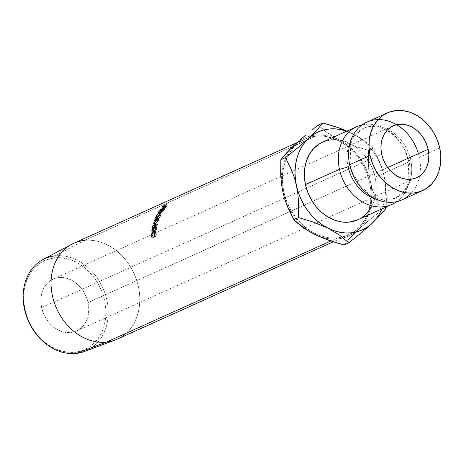 <?xml version="1.0" encoding="UTF-8"?>
<svg xmlns="http://www.w3.org/2000/svg" width="464" height="464" viewBox="0 0 464 464"><rect width="100%" height="100%" fill="white"/><g stroke="black" fill="none" stroke-linecap="round" stroke-linejoin="round"><path stroke-width="0.35" stroke-dasharray="2.32 1.74" d="M410.733 159.923A38.373 30.972 -114.3 0 1 393.605 198.899A38.373 30.972 65.7 0 0 410.733 159.923A38.373 30.972 65.7 0 0 365.191 127.652A38.373 30.972 -114.3 0 1 410.733 159.923A12.638 1.908 167.8 0 0 408.697 161.489A12.638 1.908 -12.2 0 1 410.733 159.923M348.07 166.622A12.638 1.908 167.8 0 0 350.105 165.062A12.638 1.908 -12.2 0 1 348.07 166.622A38.373 30.972 -114.3 0 1 365.191 127.652A38.373 30.972 65.7 0 0 348.07 166.622M117.05 339.242A52.641 42.491 65.7 0 0 136.625 280.128A52.641 42.491 65.7 0 0 84.425 240.387L306.397 140.354L84.425 240.387L55.146 255.855L54.607 257.845A48.848 39.428 65.7 0 0 24.928 309.308A48.848 39.428 65.7 0 0 75.017 352.24L76.247 353.429L75.017 352.24L67.036 352.164L58.974 350.279L51.139 346.654L43.825 341.434L37.317 334.811L31.865 327.045L27.683 318.432L24.928 309.308L23.705 300.017L24.058 290.922L25.978 282.367L29.394 274.682L34.168 268.169L40.119 263.071L47.021 259.585L54.607 257.845L62.582 257.92L70.65 259.805L78.486 263.43L85.799 268.65L92.307 275.274L97.753 283.04L101.941 291.653L104.696 300.776L105.92 310.068L105.566 319.162L103.646 327.717L100.23 335.402L95.456 341.916L89.506 347.014L82.604 350.5L75.017 352.24A48.848 39.428 65.7 0 0 104.696 300.776A48.848 39.428 65.7 0 0 54.607 257.845L55.146 255.855A50.495 40.757 65.7 0 0 43.007 259.562M88.027 302.557A28.432 22.951 65.7 0 0 53.128 279.119A28.432 22.951 65.7 0 0 41.598 307.528L381.692 154.263L41.598 307.528L43.198 312.835L45.634 317.852L48.807 322.37L52.594 326.227L56.852 329.266L61.416 331.371L66.108 332.473L70.754 332.514L75.168 331.505L79.182 329.475L82.65 326.505L85.428 322.712L87.418 318.24L88.531 313.264L88.74 307.968L88.027 302.557L86.426 297.25L83.99 292.233L80.817 287.715L77.03 283.858L72.773 280.819L68.208 278.713L63.516 277.611L58.87 277.571L54.456 278.58L50.437 280.61L46.974 283.579L44.196 287.373L42.207 291.844L41.087 296.821L40.884 302.116L41.598 307.528A28.432 22.951 65.7 0 0 76.496 330.965A28.432 22.951 65.7 0 0 88.027 302.557L387.666 167.527L88.027 302.557M315.688 136.167L306.402 140.354L315.688 136.167L307.516 138.04L300.075 141.798L293.66 147.291L288.515 154.315L284.838 162.591L282.767 171.813L282.385 181.615L283.701 191.626L286.677 201.463L291.183 210.737L297.059 219.107L304.071 226.246L311.947 231.872L320.398 235.782L329.086 237.812L337.682 237.893A52.641 42.491 -114.3 0 1 292.743 213.254A52.641 42.491 -114.3 0 1 286.213 158.943A52.641 42.491 -114.3 0 1 287.605 155.985A52.641 42.491 -114.3 0 1 305.057 139.038A52.641 42.491 -114.3 0 1 309.674 137.344A52.641 42.491 -114.3 0 1 315.688 136.167A52.641 42.491 -114.3 0 1 367.888 175.908A52.641 42.491 -114.3 0 1 348.313 235.022A52.641 42.491 -114.3 0 1 342.235 237.104A52.641 42.491 -114.3 0 1 337.682 237.893L345.854 236.019L353.29 232.261L359.704 226.768L364.855 219.745L368.532 211.468L370.603 202.246L370.985 192.444L369.663 182.433L366.693 172.602L362.187 163.322L356.311 154.953L349.299 147.813L341.423 142.187L332.972 138.284L324.284 136.248L315.688 136.167M330.809 240.99L337.682 237.893L330.809 240.99M84.436 351.503A50.495 40.757 65.7 0 0 105.624 295.255A50.495 40.757 65.7 0 0 55.146 255.855L84.425 240.387A52.641 42.491 65.7 0 0 73.793 243.258M402.027 199.862A42.653 34.423 65.7 0 0 419.659 175.949A42.653 34.423 65.7 0 0 419.323 157.25L439.733 148.057L419.323 157.25A42.653 34.423 65.7 0 0 396.569 124.717A42.653 34.423 65.7 0 0 366.978 122.09M362.111 124.909A42.653 34.423 -114.3 0 1 409.12 161.849A42.653 34.423 -114.3 0 1 396.691 201.643A42.653 34.423 -114.3 0 0 409.12 161.849L375.115 177.173L409.12 161.849A42.653 34.423 -114.3 0 0 362.111 124.909M357.814 219.785A42.653 34.423 65.7 0 0 375.115 177.173L372.708 169.209L369.054 161.687L364.292 154.906L358.614 149.124L352.228 144.565L345.384 141.404L338.343 139.757L331.377 139.687L322.892 141.955M346.707 131.161L352.501 133.615L358.08 136.874L363.364 140.888L368.248 145.586L372.656 150.893L376.507 156.71L379.743 162.939L382.301 169.476L384.14 176.21L385.23 183.025L385.549 189.799L385.097 196.423L383.879 202.785L381.831 208.962A53.708 43.349 -114.3 0 0 384.14 176.21L382.121 168.531L379.558 161.35L373.189 148.265L364.24 140.708L352.501 133.615A53.708 43.349 -114.3 0 1 384.14 176.21L382.121 168.531L379.558 161.35L373.189 148.265L364.24 140.708L358.782 137.083L347.043 131.074L352.501 133.615A53.708 43.349 -114.3 0 0 346.788 131.19M357.947 219.721L361.845 217.546M371.212 207.408L374.193 200.697L375.869 193.227L376.182 185.287L375.115 177.173A42.653 34.423 65.7 0 0 322.764 142.013M385.503 184.162L384.14 176.21L385.503 184.162L386.228 192.177L385.503 184.162M386.402 200.239L386.228 192.177L386.21 206.985L386.402 200.239M299.535 140.882L304.5 138.115L309.836 136.19L315.462 135.134L321.285 134.966L327.195 135.691L333.1 137.292L338.894 139.745L344.479 143.005L349.757 147.018L354.647 151.716L359.055 157.023L362.906 162.841L366.142 169.07L368.7 175.607L370.539 182.34L371.629 189.155L371.948 195.93L371.496 202.553L370.272 208.916L368.306 214.902L365.626 220.406L362.28 225.347L358.33 229.628L353.835 233.177L348.87 235.944L343.534 237.87L337.902 238.925L332.085 239.093L326.175 238.368L320.27 236.768M308.891 231.055L303.607 227.041L298.723 222.343L294.315 217.036L290.464 211.219L287.228 204.989L284.67 198.453L282.831 191.719L281.741 184.904L281.422 178.13L281.874 171.506L283.098 165.143L285.064 159.158L287.744 153.654L291.085 148.712M358.33 229.628A53.708 43.349 65.7 0 0 370.539 182.34L372.557 190.02L375.121 197.2L381.489 210.285L369.24 220.11L358.33 229.628L349.978 237.962L344.114 244.934L349.978 237.962L358.33 229.628A53.708 43.349 65.7 0 1 343.279 237.933A53.708 43.349 65.7 0 1 314.476 234.314A53.708 43.349 65.7 0 1 282.831 191.719A53.708 43.349 65.7 0 1 295.04 144.432A53.708 43.349 65.7 0 1 311.251 135.836A53.708 43.349 65.7 0 1 338.894 139.745L353.063 145.673L368.532 150.365L368.457 166.373L369.176 174.389L370.539 182.34A53.708 43.349 65.7 0 0 338.894 139.745L353.063 145.673L368.532 150.365L373.189 148.265L368.532 150.365L368.457 166.373L369.176 174.389L370.539 182.34L372.557 190.02L375.121 197.2L381.489 210.285L369.24 220.11L358.33 229.628M332.613 136.277L338.894 139.745L327.149 132.646L332.613 136.277M322.393 128.911L327.149 132.646L318.2 125.094L322.393 128.911M386.147 208.185L381.489 210.285L386.147 208.185M84.425 240.387A52.641 42.491 -114.3 0 1 137.048 281.457A52.641 42.491 -114.3 0 1 114.956 340.1M154.106 236.379L155.44 236.634L156.095 234.117L154.761 233.798L156.095 234.117L155.359 232.029L153.439 231.693L154.761 232.099L153.045 235.526L151.716 235.207L153.045 235.526L153.59 237.464L152.262 237.214L153.59 237.464L153.375 238.049L152.047 237.812L153.375 238.049L152.679 235.7L151.345 235.376L152.679 235.7L153.48 232.893L152.157 232.493L153.48 232.893L154.785 231.524L155.573 231.461L156.461 233.984L155.133 233.665L156.461 233.984L155.655 237.023L154.321 236.785L155.655 237.023L154.106 236.379M154.802 231.565L153.793 232.423L152.905 234.245L152.691 236.449L153.375 238.049L153.097 234.993L154.135 232.574L154.761 232.099L155.788 232.4L156.095 234.117L155.655 237.023L156.374 234.888L156.09 231.896L154.843 231.548M156.588 218.324L157.818 219.13L157.006 219.188L157.116 217.239L155.921 216.346L157.116 217.239L160.358 213.765L160.115 213.556L161.188 213.701L160.921 215.493L159.726 214.6L160.921 215.493L157.818 219.13L156.588 218.324M160.637 216.038L161.304 213.887L160.747 213.631L159.529 214.275L157.4 216.7L156.809 218.921L157.47 219.246L158.636 218.596L160.637 216.038M159.796 214.374L160.764 214.148L160.538 215.679L158.775 218.121L157.487 218.747L157.197 218.469L157.493 217.053L159.796 214.374M158.961 213.237L160.115 214.2L157.493 217.053L156.298 216.16L157.493 217.053L157.354 218.689L158.009 218.648L156.791 217.825L158.009 218.648L160.538 215.679L159.349 214.786L160.538 215.679L160.764 214.148L160.115 214.2L158.961 213.237M161.681 212.576L163.92 210.146A51.063 41.215 -114.3 0 1 164.552 209.247L163.473 208.162L164.552 209.247L160.95 210.871L160.063 209.977L160.95 210.871L164.552 209.247A51.063 41.215 65.7 0 0 163.92 210.146L162.823 209.084L163.92 210.146L163.177 211.213L162.064 210.186L163.177 211.213L161.681 212.576L160.544 211.578L161.443 212.651L161.75 211.358L160.648 210.308L161.75 211.358L159.007 213.823L157.87 212.825L159.007 213.823L161.75 211.358L161.281 212.628L160.138 211.613M158.201 212.286L159.326 213.295A51.063 41.215 65.7 0 0 159.007 213.823A51.063 41.215 65.7 0 1 159.326 213.295L162.098 210.847L161.002 209.786L162.098 210.847L159.326 213.295L158.201 212.286M161.391 209.595L162.325 210.523A51.063 41.215 65.7 0 0 162.098 210.847A51.063 41.215 65.7 0 1 162.325 210.523L160.666 211.271L159.581 210.192L160.666 211.271L162.325 210.523L161.391 209.595M160.95 210.871A51.063 41.215 65.7 0 0 160.666 211.271A51.063 41.215 65.7 0 1 160.95 210.871M161.855 211.607L162.696 210.354L163.896 209.815A51.063 41.215 65.7 0 0 163.311 210.662L162.11 212.048L161.704 212.17L161.855 211.607M161.936 212.147L160.811 211.137L161.936 212.147L163.311 210.662L162.209 209.618L163.311 210.662A51.063 41.215 65.7 0 1 163.896 209.815L162.696 210.354L161.936 212.147L160.579 211.155M161.014 210.14L162.122 211.19L161.014 210.14M161.611 209.281L162.696 210.354L161.611 209.281M162.957 208.887L163.896 209.815L162.957 208.887M157.94 220.609L156.687 219.861L157.94 220.609L155.527 221.258L154.28 220.493L155.527 221.258L157.94 220.609L154.703 223.793L157.94 220.609M154.692 223.828A51.063 41.215 65.7 0 0 154.669 223.909L156.716 224.796L154.669 223.909A51.063 41.215 65.7 0 1 154.692 223.828M155.428 224.176L156.716 224.796L155.428 224.176M152.702 225.91L153.996 226.513L156.716 224.796L153.996 226.513A51.063 41.215 65.7 0 0 153.88 227.041L152.586 226.449L153.88 227.041L157.65 224.646L153.88 227.041A51.063 41.215 65.7 0 1 153.996 226.513L152.702 225.91M156.362 224.037L157.65 224.646L156.362 224.037M156.38 223.955L157.667 224.57A51.063 41.215 65.7 0 0 157.65 224.646A51.063 41.215 -114.3 0 1 157.667 224.57L156.38 223.955M156.368 224.008L157.667 224.57L156.368 224.008M157.772 219.176L159.019 219.936L155.336 223.555L159.019 219.936L157.772 219.176M157.795 219.107L159.042 219.866A51.063 41.215 65.7 0 0 159.019 219.936A51.063 41.215 -114.3 0 1 159.042 219.866L157.795 219.107M154.976 220.307L155.701 220.765L159.042 219.866L155.701 220.765A51.063 41.215 65.7 0 0 155.527 221.258A51.063 41.215 65.7 0 1 155.701 220.765L154.976 220.307M155.388 229.523L156.71 229.97L155.388 229.523M155.776 226.902L156.768 227.308A51.063 41.215 65.7 0 0 156.339 230.138A51.063 41.215 65.7 0 1 156.768 227.308L155.66 227.807L154.355 227.273L155.66 227.807A51.063 41.215 65.7 0 0 155.231 230.637L153.543 230.353L155.231 230.637A51.063 41.215 -114.3 0 1 155.66 227.807L156.768 227.308L155.776 226.902M154.303 227.569L155.289 227.975A51.063 41.215 65.7 0 0 154.86 230.799A51.063 41.215 65.7 0 1 155.289 227.975L153.903 228.601L152.598 228.062L153.903 228.601A51.063 41.215 65.7 0 0 153.48 231.426L151.792 231.147L153.48 231.426A51.063 41.215 -114.3 0 1 153.903 228.601L155.289 227.975L154.303 227.569M152.905 227.928L153.636 228.236A51.063 41.215 65.7 0 0 153.108 231.594A51.063 41.215 65.7 0 1 153.636 228.236L157.232 226.612L155.933 226.067L157.232 226.612A51.063 41.215 65.7 0 0 156.71 229.97A51.063 41.215 -114.3 0 1 157.232 226.612L153.636 228.236L152.905 227.928M164.256 208.788L166.663 206.596A51.063 41.215 -114.3 0 1 167.371 205.807L166.385 204.612L167.371 205.807L163.775 207.431L162.916 206.393L163.775 207.431L167.371 205.807A51.063 41.215 65.7 0 0 166.663 206.596L165.654 205.424L166.663 206.596L165.816 207.559L164.778 206.416L165.816 207.559L164.256 208.788L162.98 207.205L164.018 208.348L164.853 207.327L163.844 206.149L164.853 207.327L163.873 208.603L164.256 208.788L164.018 208.348M164.215 205.981L165.109 207.037A51.063 41.215 65.7 0 0 164.853 207.327A51.063 41.215 65.7 0 1 165.109 207.037L163.45 207.785L162.968 207.222L162.446 206.602L163.45 207.785L165.109 207.037L164.215 205.981M163.775 207.431A51.063 41.215 65.7 0 0 163.45 207.785A51.063 41.215 65.7 0 1 163.775 207.431M164.54 207.959L165.48 206.874L166.675 206.329A51.063 41.215 65.7 0 0 166.025 207.072L164.726 208.307L164.331 208.44L164.54 207.959M164.558 208.4L163.508 207.275L164.558 208.4L166.025 207.072L165.004 205.912L166.025 207.072A51.063 41.215 65.7 0 1 166.675 206.329L165.48 206.874L164.558 208.4L163.282 207.304M163.827 206.422L164.848 207.588L163.827 206.422M164.476 205.691L165.48 206.874L164.476 205.691M165.787 205.274L166.675 206.329L165.787 205.274M55.146 255.855A50.495 40.757 -114.3 0 1 106.923 300.237A50.495 40.757 -114.3 0 1 76.247 353.429M395.166 198.256L384.424 200.054L379.117 199.097L371.536 195.843L359.907 185.67L351.764 170.943L350.1 165.056L350.761 143.828L352.362 139.786L355.163 135.163L363.631 128.29C368.88 126.086 375.625 124.636 387.127 130.628C398.066 137.298 405.252 147.587 408.697 161.489L408.036 182.717L406.441 186.76L403.634 191.383L395.166 198.256M53.128 279.119L393.136 125.895M305.057 139.038L296.943 142.692M348.313 235.022L333.28 241.796M76.496 330.965L416.504 177.741M155.359 232.029L154.953 231.907M155.573 231.461L154.239 231.037M157.006 219.188L155.794 218.376M161.188 213.701L160.016 212.732M157.354 218.689L156.716 218.26M160.764 214.148L160.103 213.608M163.85 208.846L162.8 207.727"/><path stroke-width="0.7" d="M418.418 153.671A42.653 34.423 65.7 0 0 374.077 119.967A42.653 34.423 65.7 0 0 349.676 164.697A42.653 34.423 65.7 0 0 375.956 199.079A42.653 34.423 65.7 0 0 411.272 193.152M376.6 199.369A38.373 30.972 -114.3 0 1 348.07 166.622A12.638 1.908 -12.2 0 1 339.474 169.296A42.653 34.423 -114.3 0 1 362.111 124.909A42.653 34.423 -114.3 0 0 356.775 126.689L322.764 142.013A42.653 34.423 65.7 0 0 305.463 184.626A42.653 34.423 65.7 0 0 357.814 219.785L391.819 204.456A42.653 34.423 -114.3 0 1 339.474 169.296L305.463 184.626L307.87 192.589L311.524 200.112L316.286 206.892L321.964 212.674L328.35 217.233L335.194 220.394L342.235 222.041L349.201 222.111L357.947 219.721M296.943 142.692L73.793 243.258A52.641 42.491 65.7 0 0 54.218 302.366A52.641 42.491 65.7 0 0 106.418 342.113L76.247 353.429L106.418 342.113A52.641 42.491 -114.3 0 1 54.671 303.688A52.641 42.491 -114.3 0 1 71.763 244.25L43.007 259.562A50.495 40.757 65.7 0 0 26.61 316.576A50.495 40.757 65.7 0 0 76.247 353.429A50.495 40.757 -114.3 0 1 24.47 309.053A50.495 40.757 -114.3 0 1 55.146 255.855M428.121 149.298L387.666 167.527L428.121 149.298L426.52 143.985L424.084 138.974L420.912 134.45L417.124 130.599L412.867 127.559L408.303 125.448L403.61 124.352L398.965 124.306L394.551 125.321L390.531 127.345L387.069 130.314L384.291 134.108L382.301 138.579L381.182 143.562L380.979 148.857L381.692 154.263A28.432 22.951 -114.3 0 1 393.223 125.854A28.432 22.951 -114.3 0 1 428.121 149.298A28.432 22.951 -114.3 0 1 416.591 177.7A28.432 22.951 -114.3 0 1 381.692 154.263L383.293 159.575L385.729 164.587L388.902 169.105L392.689 172.962L396.946 176.001L401.511 178.112L406.203 179.208L410.849 179.255L415.263 178.24L419.276 176.21L422.745 173.24L425.523 169.453L427.512 164.981L428.626 159.999L428.835 154.703L428.121 149.298M71.763 244.25A52.641 42.491 -114.3 0 1 84.425 240.387M76.247 353.429A50.495 40.757 65.7 0 0 84.436 351.503L114.956 340.1A52.641 42.491 -114.3 0 1 106.418 342.113L330.809 240.99L106.418 342.113A52.641 42.491 65.7 0 0 117.05 339.242L333.28 241.796M166.385 204.612A52.641 42.491 65.7 0 0 165.654 205.424L163.2 207.669L162.8 207.547L163.844 206.149A52.641 42.491 -114.3 0 1 164.111 205.854L162.446 206.602A52.641 42.491 -114.3 0 1 162.783 206.236L166.385 204.612L162.783 206.236A52.641 42.491 -114.3 0 0 162.446 206.602L164.111 205.854A52.641 42.491 -114.3 0 0 163.844 206.149L162.98 207.205L163.2 207.669L165.654 205.424A52.641 42.491 -114.3 0 1 166.385 204.612M155.933 226.067A52.641 42.491 65.7 0 0 155.388 229.523L155.022 229.692A52.641 42.491 -114.3 0 1 155.463 226.774L154.355 227.273A52.641 42.491 65.7 0 0 153.915 230.19L153.543 230.353A52.641 42.491 -114.3 0 1 153.984 227.441L152.598 228.062A52.641 42.491 65.7 0 0 152.157 230.979L151.792 231.147A52.641 42.491 -114.3 0 1 152.331 227.685L155.933 226.067L152.331 227.685L152.905 227.928L152.331 227.685A52.641 42.491 -114.3 0 0 151.792 231.147L152.157 230.979A52.641 42.491 -114.3 0 1 152.598 228.062L153.984 227.441A52.641 42.491 -114.3 0 0 153.543 230.353L153.915 230.19A52.641 42.491 -114.3 0 1 154.355 227.273L155.463 226.774A52.641 42.491 -114.3 0 0 155.022 229.692L155.388 229.523A52.641 42.491 -114.3 0 1 155.933 226.067M153.398 223.225A52.641 42.491 -114.3 0 1 153.433 223.109L156.687 219.861L154.28 220.493A52.641 42.491 -114.3 0 1 154.466 219.988L157.795 219.107A52.641 42.491 65.7 0 0 157.772 219.176L154.065 222.871L156.38 223.955A52.641 42.491 65.7 0 0 156.362 224.037L152.586 226.449A52.641 42.491 -114.3 0 1 152.702 225.91L155.428 224.176L153.398 223.225A52.641 42.491 -114.3 0 1 153.433 223.109L154.703 223.793L155.08 223.416L154.703 223.793A51.063 41.215 65.7 0 0 154.692 223.828A51.063 41.215 65.7 0 1 154.703 223.793L153.433 223.109L156.925 220.006L154.28 220.493A52.641 42.491 -114.3 0 1 154.466 219.988L154.976 220.307L154.466 219.988L157.795 219.107A52.641 42.491 -114.3 0 0 157.772 219.176L154.065 222.871L156.38 223.955A52.641 42.491 -114.3 0 0 156.362 224.037L152.586 226.449A52.641 42.491 -114.3 0 1 152.702 225.91L153.12 226.107L152.702 225.91L155.428 224.176L155.834 224.373L153.398 223.225M163.473 208.162A52.641 42.491 65.7 0 0 162.823 209.084L160.892 211.375L160.097 211.387L160.648 210.308L157.87 212.825A52.641 42.491 -114.3 0 1 158.201 212.286L161.002 209.786A52.641 42.491 -114.3 0 1 161.24 209.444L159.581 210.192A52.641 42.491 -114.3 0 1 159.871 209.78L163.473 208.162L159.871 209.78A52.641 42.491 -114.3 0 0 159.581 210.192L161.24 209.444A52.641 42.491 -114.3 0 0 161.002 209.786L158.201 212.286A52.641 42.491 -114.3 0 0 157.87 212.825L160.648 210.308L160.544 211.578L162.823 209.084A52.641 42.491 -114.3 0 1 163.473 208.162M156.786 218.225L155.945 218.44L155.585 218.092L156.061 216.073L158.375 213.312L159.825 212.651L160.097 213.614L159.436 215.163L156.786 218.225M154.321 236.785L154.715 232.783L154.46 232.012L153.439 231.693L151.873 234.094L152.047 237.812L151.363 236.147L151.827 233.16L152.813 231.623L153.886 231.014L154.767 231.501L155.138 233.021L154.321 236.785L155.133 233.665L154.239 231.037L153.52 231.124L152.157 232.493L151.345 235.376L152.047 237.812L151.716 235.207L153.439 231.693L154.025 231.64L154.761 233.798L154.321 236.785M387.382 112.897L366.978 122.09A42.653 34.423 65.7 0 0 349.676 164.697L370.081 155.504L349.676 164.697A42.653 34.423 65.7 0 0 402.027 199.862L422.431 190.663A42.653 34.423 -114.3 0 1 370.081 155.504A42.653 34.423 -114.3 0 1 387.382 112.897A42.653 34.423 -114.3 0 1 439.733 148.057A42.653 34.423 -114.3 0 1 422.431 190.663M322.892 141.955L318.727 144.252L313.531 148.706L309.366 154.39L306.385 161.101L304.703 168.571L304.396 176.511L305.463 184.626L339.474 169.296A42.653 34.423 -114.3 0 0 396.691 201.643A42.653 34.423 -114.3 0 1 391.819 204.456M381.907 208.771L379.233 214.275L375.886 219.217L371.931 223.497L367.436 227.047L362.477 229.813L357.135 231.739L351.509 232.795L345.686 232.963L339.776 232.238L333.871 230.637L328.077 228.184L322.492 224.924L317.214 220.91L312.33 216.212L307.922 210.905L304.065 205.088L300.834 198.859L298.277 192.322L296.438 185.588L295.348 178.773L295.029 171.999L295.481 165.375L296.699 159.013L298.665 153.027L301.345 147.523L304.691 142.581L308.647 138.301L313.142 134.751L318.101 131.985L323.443 130.059L329.069 129.004L334.886 128.835L340.802 129.56L346.788 131.19A53.708 43.349 -114.3 0 0 308.647 138.301L297.807 147.761L285.488 157.644L291.856 170.746L294.425 177.927L296.438 185.588A53.708 43.349 -114.3 0 1 308.647 138.301L297.807 147.761L285.488 157.644L280.824 159.744L290.464 148.84L295.04 144.432L299.535 140.882M361.845 217.546L367.041 213.098L371.212 207.408M371.513 197.461A38.373 30.972 65.7 0 1 348.07 166.622A12.638 1.908 167.8 0 1 339.474 169.296A42.653 34.423 -114.3 0 1 356.775 126.689M370.081 155.504L369.013 147.39L369.321 139.449L371.003 131.979L373.984 125.274L378.148 119.584L383.351 115.13L389.371 112.091L395.995 110.571L402.961 110.635L410.002 112.282L416.846 115.443L423.232 120.008L428.91 125.79L433.672 132.571L437.326 140.087L439.733 148.057L440.8 156.165L440.493 164.111L438.811 171.576L435.829 178.286L431.665 183.976L426.462 188.425L420.436 191.47L413.818 192.989L406.853 192.925L399.811 191.278L392.967 188.111L386.582 183.553L380.903 177.77L376.142 170.99L372.488 163.473L370.081 155.504M330.67 125.199L322.863 122.995L317.04 129.92L308.647 138.301L317.04 129.92L322.863 122.995L318.2 125.094L322.863 122.995L338.331 127.687L330.67 125.199M345.663 130.488L338.331 127.687L345.663 130.488M282.837 191.742L281.468 183.744L280.749 175.734L280.824 159.744L285.488 157.644L291.856 170.746L294.425 177.927L296.438 185.588L297.801 193.563L298.52 201.573L298.439 217.564L313.815 222.221L328.077 228.184A53.708 43.349 -114.3 0 1 296.438 185.588L297.801 193.563L298.52 201.573L298.439 217.564L293.782 219.663L287.407 206.561L284.844 199.381L282.825 191.702M320.27 236.768L314.476 234.314L308.282 230.904L297.987 223.491L293.782 219.663L298.439 217.564L313.815 222.221L328.077 228.184L339.758 235.236L348.771 242.834L361.015 233.015L371.931 223.497A53.708 43.349 -114.3 0 1 328.077 228.184L339.758 235.236L348.771 242.834L361.015 233.015L371.931 223.497L383.49 211.509L386.147 208.185L386.21 206.985L386.147 208.185L383.49 211.509L371.931 223.497A53.708 43.349 -114.3 0 0 381.831 208.962M291.085 148.712L295.04 144.432L286.642 152.818L280.824 159.744L280.749 175.734L281.468 183.744L282.831 191.719L284.844 199.381L287.407 206.561L293.782 219.663L302.795 227.267L308.282 230.904L321.419 237.487L328.738 240.277L344.114 244.934L348.771 242.834L344.114 244.934L336.319 242.736L321.419 237.487L314.476 234.314L308.891 231.055M311.936 130.042L318.2 125.094L311.936 130.042M300.196 139.803L305.88 134.978L300.196 139.803M155.121 233.879L154.761 233.798L155.121 233.879M151.711 235.468L151.345 235.376L151.711 235.468M152.494 232.597L152.157 232.493L152.494 232.597M154.466 231.762L154.802 231.565M154.843 231.548L153.52 231.124L154.843 231.548L154.135 232.041M156.148 216.514L155.794 218.376L156.588 218.324L159.726 214.6L160.022 212.732L159.21 212.79L156.148 216.514M160.358 213.765L159.21 212.79L160.358 213.765M156.298 216.16L158.961 213.237L159.604 213.202L159.349 214.786L156.791 217.825L156.136 217.865L156.298 216.16L155.985 217.622L157.093 218.028L156.791 217.825L159.552 214.942L159.703 213.394L159.21 213.15L158.282 213.666L156.298 216.16M160.144 211.619L160.544 211.578M160.811 211.137L162.359 209.763L160.991 211.3L160.573 211.137L161.611 209.281L162.957 208.887L161.611 209.281L160.567 210.934L160.851 211.404M162.209 209.618A52.641 42.491 -114.3 0 1 162.806 208.736A52.641 42.491 -114.3 0 0 162.209 209.618M162.98 207.205L163.2 207.669M163.508 207.275L163.827 206.422L163.508 207.275L165.004 205.912L163.641 207.414L163.27 207.309M163.827 206.422L164.476 205.691L165.787 205.274L164.476 205.691L163.827 206.422M165.004 205.912A52.641 42.491 -114.3 0 1 165.677 205.146A52.641 42.491 -114.3 0 0 165.004 205.912M155.359 232.029L154.025 231.629M156.716 218.26L156.142 217.865M160.103 213.608L159.593 213.191"/></g></svg>
